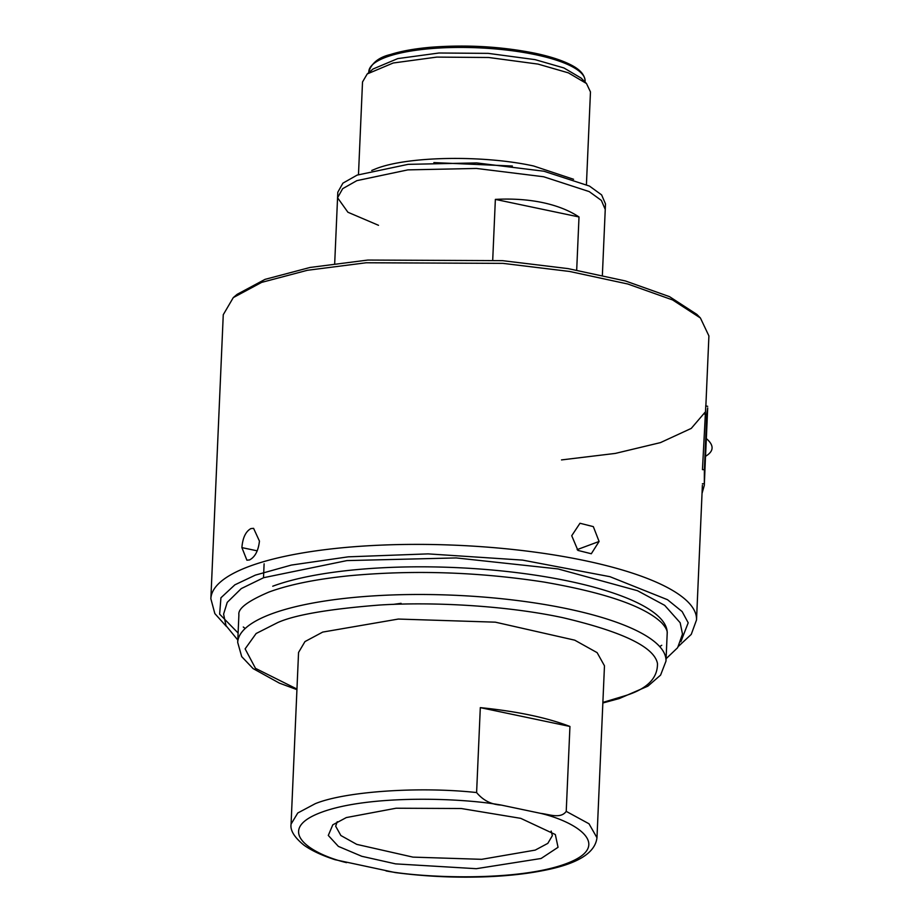 <?xml version="1.0" encoding="UTF-8"?>
<svg xmlns="http://www.w3.org/2000/svg" width="923" height="923" viewBox="0 0 923 923"><rect width="100%" height="100%" fill="white"/><g stroke="black" fill="none" stroke-linecap="round" stroke-linejoin="round"><path stroke-width="1.38" d="M586.486 83.508L581.098 78.063L563.93 67.956L535.109 59.637L488.209 53.372L438.99 53.003L397.755 58.599L373.065 68.983L367.227 73.944L393.221 62.995L436.764 57.099L488.671 57.491L538.005 64.091L568.383 72.859L586.486 83.508L590.466 91.931L586.428 184.531M573.575 179.281L533.563 165.978C483.133 154.891 407.631 156.195 376.088 168.69L371.738 170.467M358.482 174.585L362.52 81.974L367.227 73.944M512.369 166.025L433.868 162.598M495.363 199.391L579.009 216.963C569.133 210.421 556.961 205.633 542.505 202.564C528.014 199.553 512.3 198.491 495.363 199.391L492.72 259.917M602.373 275.227L605.488 203.914L601.611 194.891L589.451 186.065L543.878 171.217L476.695 162.921L408.104 164.352L357.109 175.116L342.918 183.146L337.806 192.226L337.564 197.764L342.675 188.673L356.866 180.643L407.862 169.878L476.453 168.448L543.635 176.755L589.209 191.592L601.369 200.418L605.246 209.452L601.369 200.418L589.209 191.592L543.635 176.755L476.453 168.448L407.862 169.878L356.866 180.643L342.675 188.673L337.564 197.764L347.913 212.244L378.499 225.304M579.009 216.963L576.69 270.093M705.991 444.24L706.049 443.225M706.349 438.644L706.36 438.598C714.252 445.359 713.975 451.255 705.53 456.308M706.314 438.91L705.564 455.997M241.895 547.616L246.903 560.192L249.522 559.938C255.036 557.077 258.348 550.789 259.444 541.097L253.594 528.348L250.894 528.591C245.68 531.51 242.68 537.855 241.895 547.616L257.229 550.835M702.391 485.233L696.519 619.944A243.061 64.137 -177.5 0 0 523.306 550.662A243.061 64.137 -177.5 0 0 249.245 566.387A243.061 64.137 -177.5 0 0 210.859 598.739L223.262 314.72L233.288 297.598L261.647 282.38L307.336 270.301L366.119 262.767L502.908 263.367L569.629 271.466L627.802 284.007L672.625 299.952L700.419 317.997L708.91 335.926L705.864 405.878M571.729 535.721L577.925 550.408L591.308 553.754L599.096 541.466L593.327 526.629L579.979 523.26L571.729 535.721M233.288 297.598L237.119 294.345L265.028 279.369L309.99 267.474L367.85 260.055L502.493 260.655L568.153 268.628L625.413 280.961L669.533 296.664L696.888 314.42L700.419 317.997M659.726 646.596L661.745 645.269M243.291 627.005L245.195 628.494M272.747 586.22A214.344 56.557 2.5 0 1 514.446 572.352A214.344 56.557 2.5 0 1 667.191 633.443L667.191 633.443C667.629 630.905 665.818 627.386 661.733 622.875C644.704 606.33 605.43 592.716 543.912 582.044C477.756 571.879 412.639 569.803 348.571 575.825C315.447 579.263 288.922 584.674 268.974 592.047C247.86 601.035 237.834 608.603 238.895 614.741L237.696 642.408A214.344 56.557 -177.5 0 1 271.535 613.887A214.344 56.557 -177.5 0 1 513.234 600.019A214.344 56.557 -177.5 0 1 665.979 661.11L660.591 675.105L647.9 686.147L619.333 698.526L602.846 702.991M393.071 604.403L401.067 603.33M596.985 837.484L604.473 665.806L597.135 652.653L574.729 640.17L495.374 622.171L398.344 619.056L322.727 632.082L304.959 641.589L298.556 652.457L291.057 824.366C290.145 830.458 294.425 837.369 303.875 845.11C311.524 850.591 321.919 855.459 335.049 859.705L395.148 872.558C425.964 876.585 456.931 877.969 488.048 876.712C508.515 875.823 526.814 873.793 542.966 870.608C577.198 864.101 595.197 853.14 596.962 837.726L589.001 823.778L566.226 811.375L569.941 726.459C546.924 717.621 517.053 711.345 480.306 707.629L476.603 792.557C419.261 786.292 344.983 791.415 315.239 803.691L297.76 813.001L291.057 824.124M566.226 811.375C560.607 819.186 549.104 814.259 540.866 813.405L501.327 805.098C491.359 804.591 483.121 800.414 476.603 792.557M480.306 707.629L569.941 726.459M551.169 831.069L552.346 835.673L547.812 843.368L535.225 850.106L481.668 859.325L412.95 857.121L356.74 844.372L340.875 835.523L335.672 826.212L337.253 821.724M541.097 858.482L558.046 847.302L555.334 834.53L520.734 818.343L461.246 808.513L396.082 808.225L346.31 817.57L332.799 824.816L328.288 835.442L338.383 846.391L361.781 856.29L395.552 863.87L476.314 868.693L541.097 858.482M706.037 443.294L704.307 485.394L704.364 469.68L706.776 414.358L707.687 407.931L706.245 440.744M705.691 405.878L707.676 406.339M702.045 493.367L704.307 485.394M704.964 412.362L691.258 428.399L660.464 442.613L615.341 453.412L561.507 459.919M704.364 469.68L702.449 469.634L705.772 406.293M368.819 71.625A108.245 28.567 2.5 0 1 425.618 49.104A108.245 28.567 2.5 0 1 535.317 54.653A108.245 28.567 2.5 0 1 585.101 81.074C584.617 71.694 574.36 66.306 566.734 62.879C558.242 59.118 547.558 55.876 534.682 53.165C501.085 46.485 466.403 44.523 430.649 47.269C414.565 48.688 401.182 51.1 390.498 54.503C378.949 57.226 371.727 62.937 368.819 71.625L368.773 72.629M210.859 598.739L214.84 613.599L226.366 626.394M238.099 633.016L219.639 614.153L220.932 597.781L234.892 584.813L255.359 575.121L291.345 565.072L348.225 556.834L428.134 553.881L522.591 560.111L609.953 576.69L667.491 599.696L682.143 611.58L688.2 622.794L680.862 641.727M599.096 541.466L577.129 549.635M296.952 689.054L255.498 668.356L245.126 648.869L256.132 633.513L277.65 622.61C294.702 614.926 328.588 609.076 379.295 605.061C429.91 601.761 504.385 605.142 562.961 617.706C622.817 631.828 654.326 647.092 657.464 663.487C657.764 678.22 647.069 688.939 625.367 695.654L602.881 702.415M540.866 813.405C576.621 821.897 614.083 845.918 566.041 863.72C518.184 881.569 425.226 878.188 386.079 870.954M346.54 862.647C310.786 854.144 273.323 830.135 321.366 812.321C369.223 794.484 462.181 797.864 501.327 805.098M702.391 483.744L704.295 483.79M706.776 414.358L704.872 414.312M585.101 81.074L585.055 82.078M337.564 197.764L334.691 263.54M696.519 619.944L691.246 634.401L678.659 646.146M263.505 577.74L264.105 563.803M666.083 658.734L677.655 647.681L682.489 634.032L680.17 622.737L664.675 605.338L637.481 590.697L558.023 568.926L456.17 557.93L346.933 560.596L263.643 577.694L241.261 588.597L227.243 602.35L223.597 614.107L225.997 625.621L237.799 640.031M667.191 633.443L665.979 661.11M296.929 689.643L279.415 683.135L253.052 668.564L241.699 656.611L237.696 642.408"/></g></svg>
